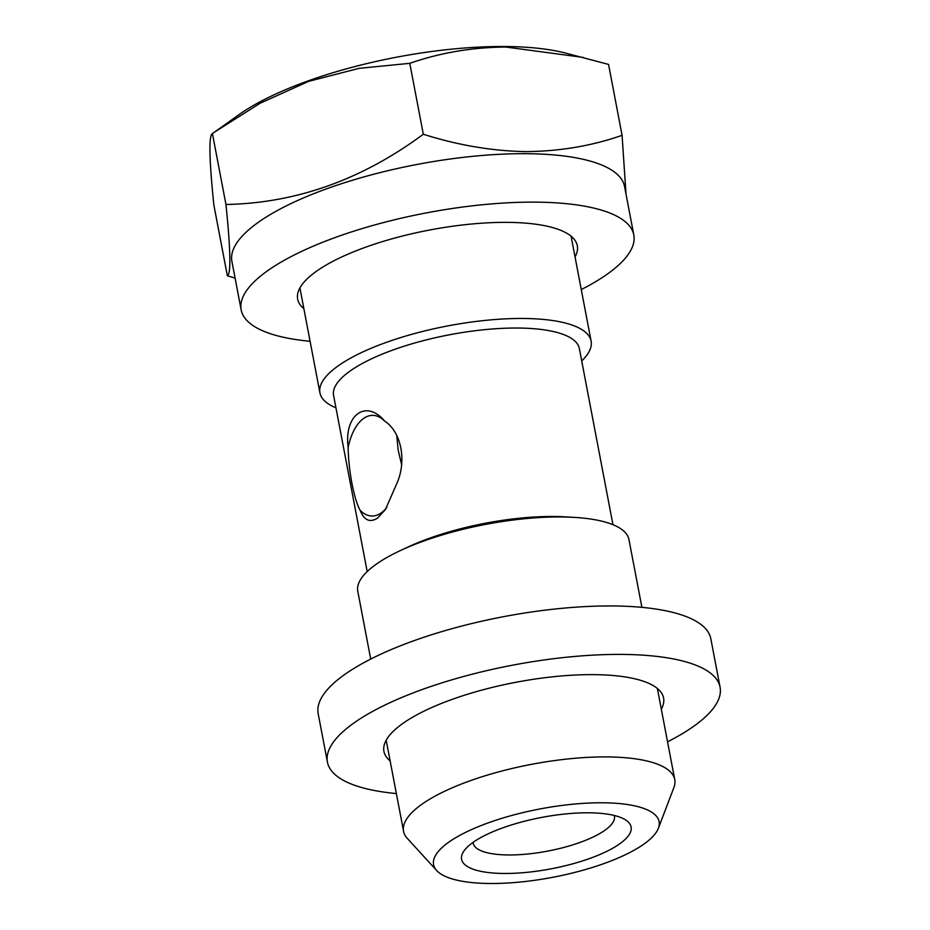 <?xml version="1.0" encoding="UTF-8"?>
<svg xmlns="http://www.w3.org/2000/svg" width="930" height="930" viewBox="0 0 930 930"><rect width="100%" height="100%" fill="white"/><g stroke="black" fill="none" stroke-linecap="round" stroke-linejoin="round"><path stroke-width="1.4" d="M575.042 256.901A142.348 43.117 169.2 0 0 577.309 245.741A142.348 43.117 169.2 0 0 506.757 222.363A142.348 43.117 169.2 0 0 363.607 247.938A142.348 43.117 169.2 0 0 297.647 299.088A142.348 43.117 169.2 0 0 303.854 308.621M581.273 289.556A199.869 60.543 169.2 0 0 633.807 234.965L624.553 186.5A199.869 60.543 169.2 0 0 525.508 153.683A199.869 60.543 169.2 0 0 324.512 189.581A199.869 60.543 169.2 0 0 231.907 261.4L241.149 309.864A199.869 60.543 169.2 0 0 310.085 341.287M633.807 234.965A199.869 60.543 169.2 0 0 534.75 202.136A199.869 60.543 169.2 0 0 333.754 238.045A199.869 60.543 169.2 0 0 241.149 309.864M396.75 435.496L398.168 450.062L401.574 464.616M473.056 842.394A71.889 21.774 169.2 0 0 473.161 843.15A71.889 21.774 169.2 0 0 508.791 854.961A71.889 21.774 169.2 0 0 581.087 842.045A71.889 21.774 169.2 0 0 614.404 816.203A71.889 21.774 169.2 0 0 614.219 815.459M588.341 812.797A86.269 26.133 169.2 0 0 464.442 850.299A86.269 26.133 169.2 0 0 504.362 873.468A86.269 26.133 169.2 0 0 602.152 853.519A86.269 26.133 169.2 0 0 625.134 819.644A86.269 26.133 169.2 0 0 588.341 812.797M360.143 510.303C364.049 520.288 369.826 522.904 377.487 518.161L385.404 509.57L396.645 483.925C406.991 461.327 401.458 431.927 384.648 421.081C366.234 398.947 343.914 414.745 348.157 447.446C348.401 470.103 353.993 499.515 360.143 510.303A50.325 26.087 -89.7 0 0 372.128 516.01A50.325 26.087 -89.7 0 0 381.381 512.802A50.325 26.087 -89.7 0 0 386.787 507.443M384.648 421.081A50.325 26.087 -89.7 0 0 372.674 415.361A50.325 26.087 -89.7 0 0 363.409 418.581A50.325 26.087 -89.7 0 0 348.157 447.446M227.362 275.815L213.842 204.902C209.157 159.077 208.68 135.303 212.424 133.583L238.778 114.797A198.427 60.113 -10.8 0 1 504.258 46.5A198.427 60.113 -10.8 0 1 564.196 52.719L608.557 64.414L622.077 135.327C591.957 145.871 559.895 151.299 525.903 151.613C492.168 151.02 457.967 145.231 423.313 134.246C361.91 179.711 296.124 203.135 225.955 204.495C230.64 250.321 231.117 274.094 227.362 275.815L235.092 278.093M214.109 132.374L260.144 103.218L308.644 81.363L359.05 68.343L409.781 63.333C440.32 52.708 472.382 47.279 505.955 47.046L583.215 57.416M626.006 194.091L622.077 135.327M335.951 407.805A138.035 41.815 -10.8 0 1 319.932 392.867A138.035 41.815 -10.8 0 1 383.892 343.263A138.035 41.815 -10.8 0 1 522.707 318.467A138.035 41.815 -10.8 0 1 591.108 341.136A138.035 41.815 -10.8 0 1 581.715 360.921M367.187 571.566L333.591 395.459A125.097 37.898 -10.8 0 1 391.565 350.505A125.097 37.898 -10.8 0 1 517.359 328.034A125.097 37.898 -10.8 0 1 579.355 348.576L612.951 524.683M370.71 659.079L357.794 591.352A138.035 41.815 -10.8 0 1 400.435 550.548L408.189 546.933A125.097 37.898 -10.8 0 1 553.303 516.476A125.097 37.898 -10.8 0 1 565.766 516.871L574.31 517.382A138.035 41.815 -10.8 0 1 628.971 539.621L641.898 607.348M400.435 550.548A138.035 41.815 -10.8 0 1 560.569 516.952A138.035 41.815 -10.8 0 1 574.31 517.382M436.693 870.55L407.305 838.407A138.035 41.815 -10.8 0 1 403.562 831.315A138.035 41.815 -10.8 0 1 467.523 781.712A138.035 41.815 -10.8 0 1 606.337 756.915A138.035 41.815 -10.8 0 1 674.75 779.584A138.035 41.815 -10.8 0 1 673.89 787.559L658.382 828.258A114.797 34.77 -10.8 0 1 490.482 883.5A114.797 34.77 -10.8 0 1 436.693 870.55A114.797 34.77 -10.8 0 1 478.183 826.724A114.797 34.77 -10.8 0 1 602.21 802.776A114.797 34.77 -10.8 0 1 658.382 828.258M212.424 133.583L225.955 204.495M409.781 63.333L423.313 134.246M661.311 709.172A142.348 43.117 169.2 0 0 663.578 698.012A142.348 43.117 169.2 0 0 593.038 674.634A142.348 43.117 169.2 0 0 449.876 700.209A142.348 43.117 169.2 0 0 383.927 751.359A142.348 43.117 169.2 0 0 390.135 760.903M667.542 741.826A199.869 60.543 169.2 0 0 720.076 687.235L710.834 638.771A199.869 60.543 169.2 0 0 611.777 605.953A199.869 60.543 169.2 0 0 410.793 641.851A199.869 60.543 169.2 0 0 318.176 713.682L327.43 762.135A199.869 60.543 169.2 0 0 396.366 793.557M720.076 687.235A199.869 60.543 169.2 0 0 621.019 654.406A199.869 60.543 169.2 0 0 420.035 690.316A199.869 60.543 169.2 0 0 327.43 762.135M591.108 341.136L571.09 236.197M674.75 779.584L657.371 688.467M403.562 831.315L386.183 740.199M319.932 392.867L299.913 287.928"/></g></svg>
